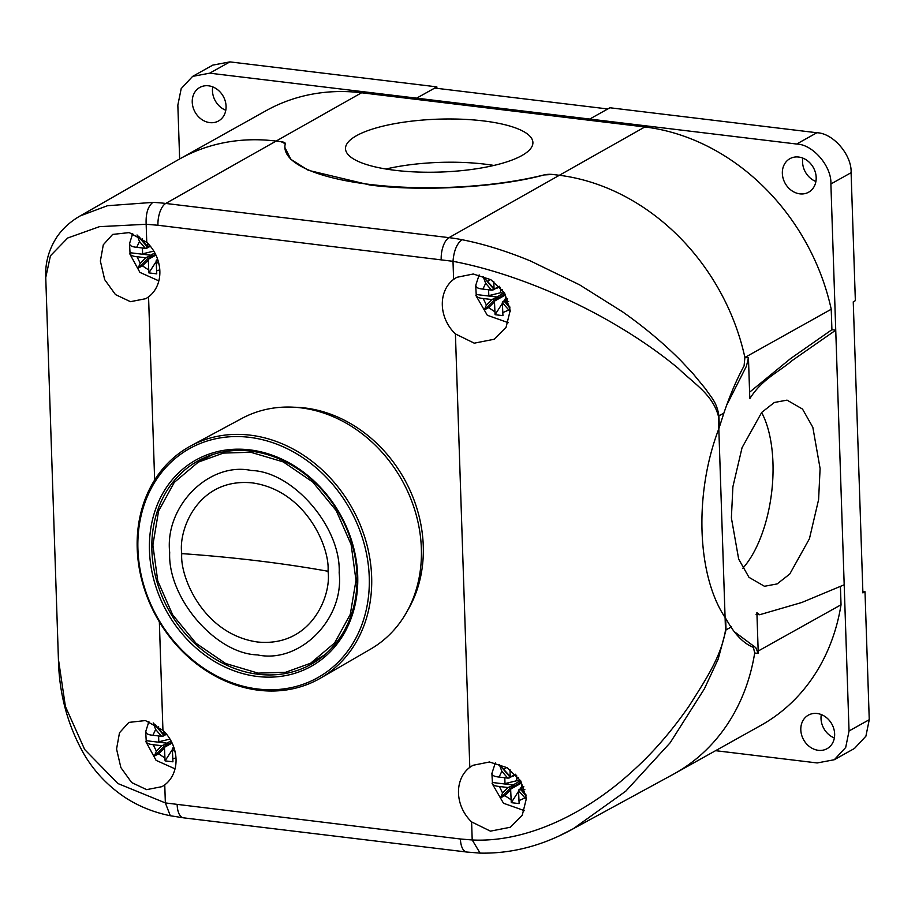 <?xml version="1.0" encoding="UTF-8"?>
<svg xmlns="http://www.w3.org/2000/svg" width="915" height="915" viewBox="0 0 915 915"><rect width="100%" height="100%" fill="white"/><g stroke="black" fill="none" stroke-linecap="round" stroke-linejoin="round"><path stroke-width="1.37" d="M493.917 165.443A93.753 26.466 -1.9 0 0 484.859 164.151A93.753 26.466 -1.9 0 0 385.924 169.023M394.983 170.304A93.753 26.466 -1.9 0 0 532.907 142.511A93.753 26.466 -1.9 0 0 483.417 120.917A93.753 26.466 -1.9 0 0 345.504 148.722A93.753 26.466 -1.9 0 0 394.983 170.304M742.786 568.284A93.753 43.188 96.9 0 0 772.958 462.83A93.753 43.188 96.9 0 0 761.623 412.493M820.103 468.526L812.829 427.305L802.512 409.074L787.026 400.13L774.353 402.486L761.726 412.391L742.065 447.664L732.892 486.757L731.382 517.879L738.668 559.099L748.985 577.331L764.471 586.275L777.144 583.919L789.771 574.014L809.432 538.741L818.593 499.647L820.103 468.526M834.354 737.959A19.192 16.15 60.8 0 1 821.018 718.584A19.192 16.15 60.8 0 1 821.304 714.581M800.808 729.873A19.192 16.15 -119.2 0 0 809.992 746.972A19.192 16.15 -119.2 0 0 827.08 748.676A19.192 16.15 -119.2 0 0 834.64 733.956A19.192 16.15 -119.2 0 0 825.456 716.845A19.192 16.15 -119.2 0 0 808.357 715.153A19.192 16.15 -119.2 0 0 800.808 729.873M225.799 110.258A19.192 16.15 60.8 0 1 212.463 90.882A19.192 16.15 60.8 0 1 212.738 86.879M192.242 102.171A19.192 16.15 -119.2 0 0 201.426 119.27A19.192 16.15 -119.2 0 0 218.525 120.974A19.192 16.15 -119.2 0 0 226.074 106.254A19.192 16.15 -119.2 0 0 216.889 89.155A19.192 16.15 -119.2 0 0 199.802 87.451A19.192 16.15 -119.2 0 0 192.242 102.171M815.894 181.49A19.192 16.15 60.8 0 1 802.558 162.115A19.192 16.15 60.8 0 1 802.844 158.112M782.348 173.404A19.192 16.15 -119.2 0 0 791.532 190.514A19.192 16.15 -119.2 0 0 808.62 192.207A19.192 16.15 -119.2 0 0 816.18 177.487A19.192 16.15 -119.2 0 0 806.996 160.388A19.192 16.15 -119.2 0 0 789.897 158.684A19.192 16.15 -119.2 0 0 782.348 173.404M831.232 309.247L831.907 329.709L835.738 330.178L830.889 183.984C831.781 166.37 812.943 144.398 796.656 144.032L209.695 73.177L192.608 76.391L181.193 88.641L177.842 105.145L179.637 158.97L265.968 110.749A209.821 176.572 60.8 0 1 361.597 92.77L644.835 126.968A209.821 176.572 60.8 0 1 831.232 309.247L744.89 357.468A209.821 176.572 -119.2 0 0 558.505 175.177L552.683 174.468L558.505 175.177A209.821 176.572 60.8 0 1 744.89 357.468L748.459 357.891L746.434 366.183L726.853 404.853M179.626 158.97A209.821 176.572 60.8 0 1 275.255 140.979L281.077 141.688L275.255 140.979A209.821 176.572 -119.2 0 0 178.242 159.748L80.165 215.917L107.478 205.726L152.862 202.387C147.91 206.344 145.679 213.641 146.16 224.278L99.483 226.657L67.687 238.003L50.439 255.788L45.75 277.508L58.411 659.143L65.4 706.46L84.66 749.511L117.978 783.572L165.352 802.924L170.316 815.745C153.526 812.337 138.348 806.184 124.783 797.262C107.615 785.688 93.959 771.196 83.803 753.8C67.573 725.035 59.109 693.57 58.423 659.395M731.279 627.553L731.554 626.775L730.959 627.107L725.08 617.453C696.795 575.226 694.027 493.299 718.824 428.803L723.879 413.111C730.067 394.925 736.792 379.187 744.067 365.897L744.89 357.468M480.089 853.112L472.209 839.97C527.681 842.784 587.613 812.291 631.785 771.791C652.143 753.686 671.324 731.657 689.304 705.705C704.241 681.892 721.42 656.821 725.504 630.138A17.854 5.044 -1.9 0 0 726.03 629.863L718.149 659.177L704.39 688.846L670.146 742.774L625.791 791.155L573.145 828.807L673.177 774.353A209.821 176.572 -119.2 0 0 754.692 652.99A209.821 176.572 60.8 0 1 674.572 773.575L760.914 725.366A209.821 176.572 60.8 0 0 841.034 604.781L758.18 651.045M589.718 119.053L609.939 107.764L816.866 132.744C833.165 133.11 851.991 155.081 851.099 172.695L855.353 300.658L853.249 301.836L862.902 592.909L865.007 591.731L862.856 591.467M715.587 750.677L817.187 762.95L834.274 759.736L845.689 747.486L849.04 730.982L844.19 584.788L801.837 602.47L759.622 614.743L756.899 612.673L758.261 653.424L754.692 652.99L753.411 647.351C745.588 644.389 738.119 637.641 730.982 627.141L726.03 629.863L725.652 618.483M840.416 586.424L841.034 604.781M749.591 392.192L790.537 358.611L831.907 329.709M748.459 357.891L749.808 398.643C762.241 378.97 778.139 372.519 792.161 360.556L835.738 330.178L844.19 584.788M834.274 759.736L854.484 748.447L865.899 736.198L869.25 719.693L865.007 591.731M607.8 108.965L434.739 88.069L416.634 98.18M436.89 88.332L436.844 86.868L229.917 61.888L212.829 65.102L192.608 76.391M416.622 98.157L436.844 86.868M543.968 174.948L552.683 174.468A8.041 2.265 -1.9 0 0 543.968 174.948A160.72 45.361 178.1 0 1 375.527 185.082A160.72 45.361 178.1 0 1 284.885 147.418A160.72 45.361 178.1 0 1 285.297 143.724A8.041 2.265 -1.9 0 0 285.32 143.529A8.041 2.265 -1.9 0 0 281.077 141.688L285.297 143.747M734.368 631.727L755.767 647.637L758.261 653.424M725.504 630.138L718.401 416.119C712.648 394.548 694.462 383.991 678.118 368.219C660.184 353.339 639.814 339.145 617.03 325.649C570.571 297.901 508.751 271.858 453.005 261.313C453.863 250.847 456.837 243.642 461.926 239.696C483.223 243.847 506.064 250.927 530.448 260.958L579.538 284.805L622.497 311.786C644.24 327.055 663.741 343.4 681.023 360.819L692.838 373.423L705.9 389.321C711.493 397.956 716.697 401.857 718.927 415.845A17.854 5.044 178.1 0 1 718.401 416.119M129.575 244.74L130.022 252.723L151.284 255.285L142.614 253.821L142.42 247.988M159.027 264.298L156.156 260.947L156.751 273.848L148.882 272.899L148.287 259.997L142.443 265.853L138.131 268.118L140.201 263.234L145.657 257.756L137.021 256.715C131.989 256.257 129.656 254.93 130.022 252.723L129.724 253.741L139.904 272.384L158.844 280.871M475.766 286.532L476.212 294.516L497.474 297.078L488.804 295.614L488.61 289.781M510.204 311.535L502.346 302.739L502.941 315.641L495.072 314.691L494.477 301.79L488.633 307.646L484.321 309.911L486.391 305.027L491.858 299.548L483.212 298.507C478.179 298.05 475.846 296.723 476.212 294.516L475.914 295.534L487.318 315.275L508.225 322.686M491.95 774.513L492.407 782.497L513.658 785.059L504.988 783.583L504.794 777.75M526.399 799.516L518.531 790.709L519.137 803.61L511.268 802.661L510.662 789.759L504.817 795.627L500.505 797.88L502.575 793.008L508.042 787.529L499.407 786.488C494.375 786.031 492.041 784.693 492.407 782.497L492.11 783.503L503.502 803.256L524.409 810.656M145.76 732.721L146.206 740.704L167.468 743.266L158.798 741.79L158.604 735.957M175.211 752.267L172.34 748.916L172.946 761.818L165.077 760.868L164.471 747.967L158.627 753.834L154.315 756.087L156.385 751.215L161.852 745.736L153.217 744.696C148.184 744.238 145.851 742.9 146.206 740.704L145.92 741.71L156.088 760.365L175.028 768.84M176.035 759.061A36.154 30.424 60.8 0 1 164.757 784.864L162.058 786.637L146.64 789.645L131.657 782.554L120.872 767.594L116.56 749.03L119.499 732.755L128.832 722.404L145.394 720.562L162.939 730.319A36.154 30.424 60.8 0 1 176.035 759.061M159.85 271.08A36.154 30.424 60.8 0 1 148.562 296.883L145.874 298.667L130.445 301.675L115.462 294.584L104.676 279.624L100.364 261.061L103.303 244.774L112.648 234.423L129.209 232.593L146.755 242.338A36.154 30.424 60.8 0 1 159.85 271.08M510.193 310.528L506.075 327.284L494.123 339.271L474.256 343.171L455.418 333.929A36.154 30.424 60.8 0 1 442.322 305.187A36.154 30.424 60.8 0 1 453.611 279.384L456.814 277.314L473.295 274.008L490.852 279.704L504.565 292.892L510.193 310.528M526.377 798.509L522.259 815.254L510.318 827.251L490.44 831.152L471.602 821.899A36.154 30.424 60.8 0 1 458.507 793.156A36.154 30.424 60.8 0 1 469.795 767.365L472.998 765.295L489.479 761.989L507.036 767.674L520.749 780.861L526.377 798.509M543.968 174.971C498.652 187.415 420.786 191.875 369.729 184.979L308.366 170.327L290.89 159.382L284.897 147.509M145.897 731.279C145.531 733.487 147.864 734.814 152.897 735.271L161.532 736.312L155.664 729.472L153.217 722.93M154.738 724.234L164.025 734.699L163.922 731.268M166.53 734.196L162.893 736.232L163.293 734.688L164.277 735.214L166.404 734.024M161.532 736.312L162.893 736.232M161.852 745.736L167.468 743.266M169.996 739.08L158.798 741.79M167.456 742.831L171.002 740.853M174.09 748.047L172.546 748.15L173.873 747.406M172.546 748.15L172.34 748.916M165.077 760.868L172.363 749.545M171.711 742.202L163.694 746.674L164.677 747.2L172.112 743.049M164.677 747.2L164.471 747.967M154.315 756.087L163.694 746.674L163.202 745.645M163.293 734.688L153.972 723.811M492.087 773.072C491.721 775.28 494.054 776.606 499.087 777.064L507.734 778.105L501.855 771.265L499.407 764.723L510.227 776.492L509.998 769.618M524.833 789.554L521.024 789.096L526.068 794.986M523.86 786.843L520.406 788.764L520.898 789.805L518.736 789.942L520.498 788.959M521.024 789.096L520.406 788.764M512.72 775.989L509.083 778.024L509.483 776.48L510.467 777.007L515.431 774.239M507.734 778.105L509.083 778.024M508.042 787.529L513.658 785.059M513.361 776.069L515.854 774.673M516.643 775.508L516.815 780.724L504.988 783.583M513.647 784.624L519.96 781.101L520.017 782.817L521.596 783L521.699 786.431L523.792 786.683M516.815 780.724L519.96 781.101M518.736 789.942L518.531 790.709M511.268 802.661L518.553 791.338M519.846 789.325L521.699 786.431M520.017 782.817L509.884 788.467L510.867 788.993L521.596 783M510.867 788.993L510.662 789.759M518.679 777.933L518.084 777.441M500.505 797.88L509.884 788.467L509.392 787.438M520.898 789.805L526.194 795.981M509.483 776.48L499.407 764.723M475.903 285.103C475.537 287.299 477.87 288.625 482.903 289.094L491.538 290.135L485.671 283.284L483.223 276.753L494.031 288.511L493.803 281.637M508.649 301.573L504.84 301.115L509.884 307.005M507.665 298.873L504.222 300.795L504.714 301.824L502.541 301.973L504.314 300.978M504.84 301.115L504.222 300.795M496.525 288.019L492.899 290.044L493.299 288.511L494.283 289.037L499.247 286.258M491.538 290.135L492.899 290.044M491.858 299.548L497.474 297.078M497.177 288.099L499.67 286.704M500.448 287.539L500.631 292.743L488.804 295.614M497.451 296.654L503.776 293.132L503.833 294.836L505.4 295.03L505.515 298.45L507.596 298.702M500.631 292.743L503.776 293.132M502.541 301.973L502.346 302.739M495.072 314.691L502.358 303.357M503.65 301.344L505.515 298.45M503.833 294.836L493.7 300.497L494.672 301.024L505.4 295.03M494.672 301.024L494.477 301.79M502.495 289.964L501.9 289.46M484.321 309.911L493.7 300.497L493.208 299.457M504.714 301.824L510.01 308M493.299 288.511L483.223 276.753M129.713 243.31C129.347 245.506 131.68 246.833 136.712 247.302L145.348 248.342L139.48 241.491L137.033 234.961M138.554 236.253L147.841 246.718L147.727 243.299M150.357 246.215L146.709 248.251L147.109 246.718L148.093 247.244L150.22 246.055M145.348 248.342L146.709 248.251M145.657 257.756L151.284 255.285M153.8 251.11L142.614 253.821M151.261 254.862L154.818 252.883M157.906 260.077L156.351 260.18L157.689 259.425M156.351 260.18L156.156 260.947M148.882 272.899L156.168 261.564M155.516 254.233L147.509 258.705L148.482 259.231L155.927 255.068M148.482 259.231L148.287 259.997M138.131 268.118L147.509 258.705L147.018 257.664M147.109 246.718L137.776 235.83M725.08 617.453C696.795 575.226 694.027 493.299 718.824 428.803M573.145 828.807L560.701 835.098M407.701 610.294A129.472 108.954 -119.2 0 0 407.175 484.401A129.472 108.954 -119.2 0 0 305.061 407.987A129.472 108.954 -119.2 0 0 294.321 407.244M169.687 552.466C164.517 506.212 209.135 461.435 251.373 470.493C293.338 471.602 341.306 527.543 339.168 572.927C344.337 619.181 299.731 663.958 257.492 654.9C215.517 653.79 167.559 597.838 169.687 552.466M181.776 553.609C178.07 529.979 198.166 477.436 252.254 482.88C306.411 490.497 330.178 548.348 328.005 571.269C331.722 594.887 311.615 647.443 257.527 641.998C203.382 634.37 179.614 576.53 181.776 553.609A561.616 158.535 -1.9 0 1 328.005 571.269M320.605 678.084L370.678 649.055A132.092 111.15 -119.2 0 0 415.604 512.766A132.092 111.15 -119.2 0 0 300.772 407.827A132.092 111.15 -119.2 0 0 241.892 418.418L190.915 445.822A133.018 111.939 60.8 0 1 250.195 435.151A133.018 111.939 60.8 0 1 371.65 576.85A133.018 111.939 60.8 0 1 320.605 678.084A133.018 111.939 60.8 0 1 258.659 690.242A133.018 111.939 60.8 0 1 137.216 548.543A133.018 111.939 60.8 0 1 190.915 445.822M137.925 549.206A131.257 110.452 60.8 0 1 249.418 437.324A131.257 110.452 60.8 0 1 369.248 577.125A131.257 110.452 60.8 0 1 257.767 689.006A131.257 110.452 60.8 0 1 137.925 549.206M257.344 676.46A118.161 99.438 60.8 0 1 149.465 550.59A118.161 99.438 60.8 0 1 249.829 449.871A118.161 99.438 60.8 0 1 357.708 575.729A118.161 99.438 60.8 0 1 257.344 676.46M250.733 451.118A116.365 97.928 -119.2 0 0 198.281 460.771A116.365 97.928 -119.2 0 0 156.637 580.693A116.365 97.928 -119.2 0 0 258.133 674.264A116.365 97.928 -119.2 0 0 311.74 663.97A116.365 97.928 -119.2 0 0 352.012 543.945A116.365 97.928 -119.2 0 0 250.733 451.118M250.767 452.262L283.273 461.903L312.77 482.045L336.194 510.57L351.12 544.516L355.981 580.35L350.285 614.354L334.604 642.982L310.585 663.249L285.503 672.308L258.099 673.131L225.593 663.478L196.096 643.348L172.672 614.823L157.746 580.876L152.874 545.043L158.581 511.039L174.262 482.411L198.281 462.132L223.352 453.085L250.767 452.262M324.711 654.843L310.585 663.261M198.269 462.132L212.852 454.526M849.04 730.982L869.25 719.693M830.889 183.984L851.099 172.695M209.695 73.177L229.917 61.888M796.656 144.032L816.866 132.744M361.597 92.77L165.752 203.45A17.854 8.224 96.9 0 0 157.94 225.25L453.005 261.313L453.611 279.384M644.835 126.968L449.002 237.648L165.752 203.45A208.471 175.428 -119.2 0 0 152.862 202.387M159.793 269.891L156.476 270.886M148.607 269.936L142.443 265.853M140.201 263.234L137.021 256.715M508.614 310.059L502.667 312.678M494.809 311.729L488.633 307.646M486.391 305.027L483.212 298.507M524.81 798.029L518.862 800.659M510.993 799.699L504.817 795.627M502.575 793.008L499.407 786.488M175.977 757.86L172.672 758.867M164.803 757.906L158.627 753.834M156.385 751.215L153.217 744.696M152.897 735.271L155.664 729.472M157.757 727.379L158.638 726.739M499.087 777.064L501.855 771.265M503.948 769.172L506.716 767.491M482.903 289.094L485.671 283.284M487.752 281.191L490.531 279.51M136.712 247.302L139.48 241.491M141.562 239.398L142.443 238.758M164.757 784.864L165.352 802.924L460.417 838.998L472.209 839.97L471.602 821.899M469.795 767.365L455.418 333.929M146.755 242.338L146.16 224.278L157.94 225.25M148.562 296.883L154.646 480.032M159.347 621.834L162.939 730.319M441.19 259.437A17.854 8.224 -83.1 0 1 449.002 237.648A208.471 175.428 -119.2 0 1 461.926 239.696M177.167 804.8A17.854 8.224 96.9 0 0 183.458 817.827L466.696 852.025A17.854 8.224 -83.1 0 1 460.417 838.998M719.304 427.225L718.927 415.845L723.879 413.111M756.053 614.308L759.622 614.743M145.588 731.977L148.882 721.569M491.778 773.77L495.335 762.893M475.594 285.789L479.151 274.912M129.404 243.996L132.698 233.6M45.75 277.508C45.041 263.005 48.781 249.486 56.947 236.939C62.655 228.567 70.386 221.556 80.165 215.917M466.696 852.025L479.837 853.1C511.405 853.821 542.343 845.815 572.641 829.07M170.327 815.745L183.458 817.827"/></g></svg>
